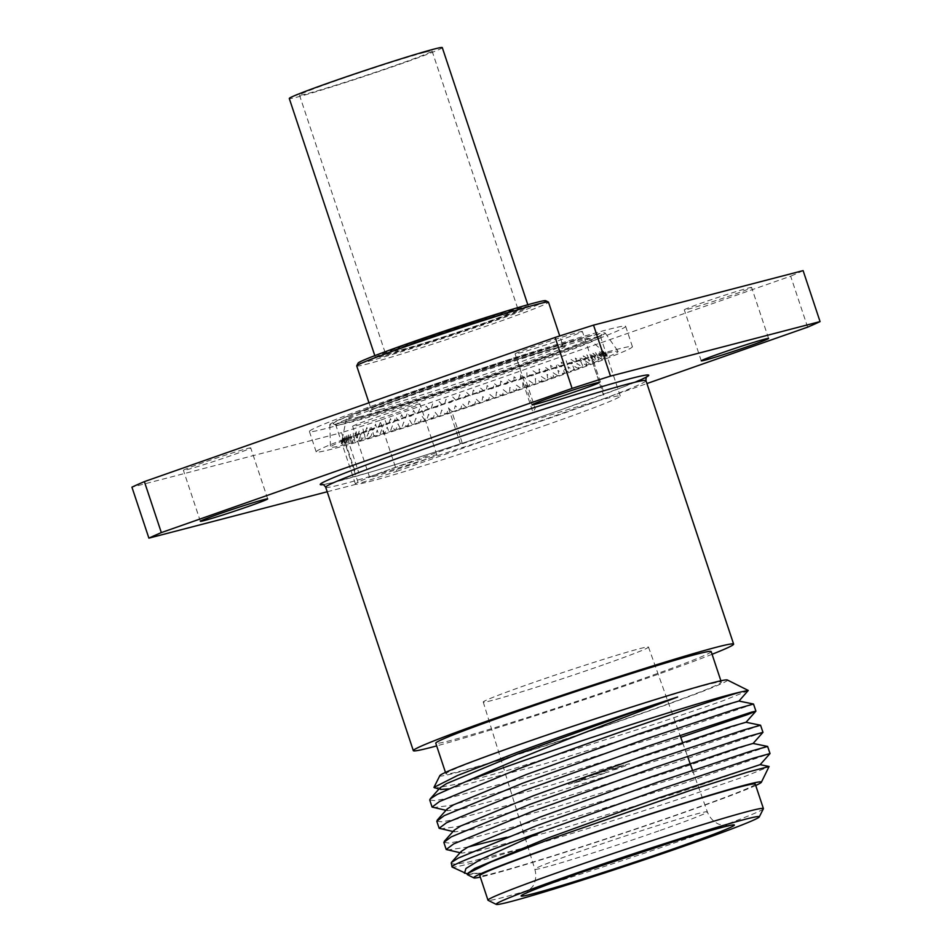<?xml version="1.0" encoding="UTF-8"?>
<svg xmlns="http://www.w3.org/2000/svg" width="952" height="952" viewBox="0 0 952 952"><rect width="100%" height="100%" fill="white"/><g stroke="black" fill="none" stroke-linecap="round" stroke-linejoin="round"><path stroke-width="0.71" stroke-dasharray="4.76 3.57" d="M506.547 837.26L558.336 822.457L681.418 784.15L770.001 753.591M767.669 746.463L679.062 777.07L555.98 815.376L461.851 840.783L448.832 843.008L443.846 842.413M440.145 828.883L457.15 826.657L551.291 801.251L674.361 762.945L762.945 732.385M760.612 725.257L672.005 755.864L548.935 794.17L454.794 819.577L441.776 821.802L436.789 821.207M433.089 807.677L450.094 805.452L544.235 780.045L680.739 737.336M753.556 704.052L664.96 734.658L541.878 772.964L447.737 798.371L434.719 800.596L429.733 800.001M450.891 863.619L455.877 864.214L468.908 861.988L522.148 848.387A168.778 5.593 -18.4 0 1 452.129 867.034M447.19 850.088L468.122 846.994M727.34 679.99A151.582 5.022 -18.4 0 1 649.014 710.966A151.582 5.022 -18.4 0 1 439.848 775.63M748.248 690.64L723.222 700.684L659.45 722.663L514.508 768.431L459.649 783.639L434.6 788.22M521.053 744.25A145.132 4.808 -18.4 0 1 721.354 682.168A145.132 4.808 -18.4 0 1 646.229 711.691A145.132 4.808 -18.4 0 1 445.941 773.786A145.132 4.808 -18.4 0 1 521.053 744.25M711.18 651.573A145.132 4.808 -18.4 0 1 636.055 681.108A145.132 4.808 -18.4 0 1 435.766 743.191M712.072 654.286A168.778 5.593 -18.4 0 1 646.253 678.455A168.778 5.593 -18.4 0 1 436.659 745.904M416.286 404.576A35.474 1.178 -18.4 0 1 419.963 403.91A35.474 1.178 -18.4 0 1 394.354 413.632A35.474 1.178 -18.4 0 1 356.31 425.627A35.474 1.178 -18.4 0 1 352.645 426.306A35.474 1.178 -18.4 0 1 378.253 416.571A35.474 1.178 -18.4 0 1 416.286 404.576M373.267 476.607A35.474 1.178 161.6 0 0 411.312 464.612A35.474 1.178 161.6 0 0 436.92 454.877A35.474 1.178 161.6 0 0 433.243 455.556A35.474 1.178 161.6 0 0 395.211 467.551A35.474 1.178 161.6 0 0 369.602 477.273A35.474 1.178 161.6 0 0 373.267 476.607M747.951 288.147A35.474 1.178 -18.4 0 1 751.628 287.48A35.474 1.178 -18.4 0 1 726.019 297.202A35.474 1.178 -18.4 0 1 687.975 309.21A35.474 1.178 -18.4 0 1 684.309 309.876A35.474 1.178 -18.4 0 1 709.918 300.154A35.474 1.178 -18.4 0 1 747.951 288.147M247.068 448.594A35.474 1.178 -18.4 0 1 250.733 447.916A35.474 1.178 -18.4 0 1 225.124 457.65A35.474 1.178 -18.4 0 1 187.092 469.645A35.474 1.178 -18.4 0 1 183.415 470.312A35.474 1.178 -18.4 0 1 209.023 460.589A35.474 1.178 -18.4 0 1 247.068 448.594M578.733 332.165A35.474 1.178 -18.4 0 1 582.398 331.498A35.474 1.178 -18.4 0 1 556.789 341.221A35.474 1.178 -18.4 0 1 518.757 353.216A35.474 1.178 -18.4 0 1 515.08 353.894A35.474 1.178 -18.4 0 1 540.688 344.16A35.474 1.178 -18.4 0 1 578.733 332.165M539.379 360.213A166.624 5.522 -18.4 0 1 309.412 431.494A166.624 5.522 -18.4 0 1 395.663 397.591A166.624 5.522 -18.4 0 1 625.631 326.298A166.624 5.522 -18.4 0 1 539.379 360.213M546.162 380.598A166.624 5.522 -18.4 0 1 316.195 451.879A166.624 5.522 -18.4 0 1 402.446 417.976A166.624 5.522 -18.4 0 1 632.414 346.695A166.624 5.522 -18.4 0 1 546.162 380.598M404.933 395.175A145.132 4.808 -18.4 0 1 605.21 333.045A145.132 4.808 -18.4 0 1 530.109 362.617A145.132 4.808 -18.4 0 1 329.808 424.663A145.132 4.808 -18.4 0 1 404.933 395.175M408.932 416.286A151.582 5.022 -18.4 0 1 618.11 351.395A151.582 5.022 -18.4 0 1 539.677 382.287A151.582 5.022 -18.4 0 1 330.463 447.083A151.582 5.022 -18.4 0 1 408.932 416.286M406.421 394.794A141.681 4.7 161.6 0 0 333.2 423.747A141.681 4.7 161.6 0 0 528.634 363.01A141.681 4.7 161.6 0 0 601.938 334.342A141.681 4.7 161.6 0 0 406.421 394.794M528.384 365.282A139.539 4.629 -18.4 0 1 335.913 425.104A139.539 4.629 -18.4 0 1 335.794 424.985A139.539 4.629 -18.4 0 1 408.015 396.591A139.539 4.629 -18.4 0 1 600.605 336.889A139.539 4.629 -18.4 0 1 600.581 337.067A139.539 4.629 -18.4 0 1 528.384 365.282M548.054 424.413A139.539 4.629 -18.4 0 1 355.465 484.116A139.539 4.629 -18.4 0 1 427.686 455.722A139.539 4.629 -18.4 0 1 620.276 396.02A139.539 4.629 -18.4 0 1 548.054 424.413M755.721 785.483A151.582 5.022 -18.4 0 1 682.929 812.925A151.582 5.022 -18.4 0 1 480.308 877.101M522.148 848.387C569.653 834.595 634.413 814.067 684.643 797.229L745.856 776.07L769.192 766.634M467.384 874.662L480.474 873.103L465.956 873.686M763.373 808.76A145.132 4.808 -18.4 0 1 688.284 838.105A145.132 4.808 -18.4 0 1 488.114 900.33M755.269 784.115A145.132 4.808 -18.4 0 1 680.144 813.639A145.132 4.808 -18.4 0 1 479.856 875.733M603.425 664.782A87.072 2.892 -18.4 0 1 483.247 702.029A87.072 2.892 -18.4 0 1 528.312 684.321A87.072 2.892 -18.4 0 1 648.49 647.062A87.072 2.892 -18.4 0 1 603.425 664.782M327.202 491.767L358.464 483.64L341.506 432.66L131.935 487.174M807.617 327.155L790.66 276.175L379.907 420.368L396.865 471.335A365.508 12.114 -18.4 0 1 358.464 483.64M379.907 420.368A365.508 12.114 -18.4 0 1 341.506 432.66M396.865 471.335L646.943 383.549M803.107 270.618A365.508 12.114 -18.4 0 1 790.66 276.175M480.474 873.103L468.824 874.269L468.277 872.639M760.101 764.658L678.205 792.659L564.465 827.835L477.452 851.088L461.768 853.063L461.22 851.433M753.044 743.452L671.148 771.453L557.408 806.63L470.407 829.882L454.711 831.858L454.163 830.227M745.987 722.259L664.091 750.247L550.363 785.424L463.35 808.688L447.666 810.652L447.107 809.021M738.942 701.053L657.047 729.042L543.306 764.218L448.761 788.899M580.244 780.462L570.105 784.02A32.249 1.071 -18.4 0 1 581.553 778.914L586.73 777.57A20.42 0.678 -18.4 0 0 580.244 780.462M617.705 767.645L627.844 764.087A32.249 1.071 -18.4 0 1 616.396 769.192L611.22 770.537A20.42 0.678 -18.4 0 0 617.705 767.645M573.806 783.056L583.945 779.498A20.42 0.678 -18.4 0 0 603.949 773.083L609.125 771.739A32.249 1.071 -18.4 0 1 573.806 783.056M624.131 765.051L613.992 768.609A20.42 0.678 -18.4 0 0 594 775.011L588.824 776.368A32.249 1.071 -18.4 0 1 624.131 765.051M359.523 416.809A127.77 4.236 -18.4 0 1 346.278 419.142A127.77 4.236 -18.4 0 1 439.669 383.811A127.77 4.236 -18.4 0 1 575.52 340.983A127.77 4.236 -18.4 0 1 588.705 338.495A127.77 4.236 -18.4 0 1 497.634 373.22A127.77 4.236 -18.4 0 1 359.523 416.809M448.463 407.884L451.807 411.585L461.982 442.18L460.863 445.155L448.463 407.884L447.035 413.144A140.182 4.653 161.6 0 1 444.917 413.822L441.728 410.074L440.205 415.346A140.182 4.653 161.6 0 1 438.11 416.024L435.076 412.216L433.469 417.512A140.182 4.653 161.6 0 1 431.411 418.178L428.543 414.31L426.841 419.63A140.182 4.653 161.6 0 1 424.818 420.272L422.117 416.345L420.344 421.688A140.182 4.653 161.6 0 1 418.368 422.319L415.845 418.333L414.013 423.688A140.182 4.653 161.6 0 1 412.085 424.294L409.717 420.248L407.837 425.615A140.182 4.653 161.6 0 1 405.957 426.198L403.779 422.093L401.851 427.472A140.182 4.653 161.6 0 1 400.03 428.031L398.031 423.866L396.056 429.245A140.182 4.653 161.6 0 1 394.318 429.78L392.486 425.556L390.487 430.935A140.182 4.653 161.6 0 1 388.821 431.446L387.166 427.162L385.155 432.541A140.182 4.653 161.6 0 1 383.561 433.017L382.085 428.674L380.074 434.052A140.182 4.653 161.6 0 1 378.551 434.505L377.266 430.102L375.243 435.469A140.182 4.653 161.6 0 1 373.815 435.885L372.708 431.423L370.697 436.778A140.182 4.653 161.6 0 1 369.352 437.17L368.424 432.648L366.437 437.991A140.182 4.653 161.6 0 1 365.187 438.348L364.438 433.767L362.486 439.098A140.182 4.653 161.6 0 1 361.32 439.407L360.748 434.767L358.833 440.086A140.182 4.653 161.6 0 1 357.773 440.371L357.381 435.671L355.512 440.966A140.182 4.653 161.6 0 1 354.549 441.204L354.322 436.456L352.514 441.716A140.182 4.653 161.6 0 1 351.657 441.93L351.609 437.123L349.86 442.359A140.182 4.653 161.6 0 1 349.11 442.537L349.217 437.682L347.551 442.882A140.182 4.653 161.6 0 1 346.909 443.025L347.183 438.122L345.6 443.287A140.182 4.653 161.6 0 1 345.064 443.382L345.493 438.432L344.005 443.561A140.182 4.653 161.6 0 1 343.589 443.632L344.16 438.622L342.779 443.715A140.182 4.653 161.6 0 1 342.47 443.739L343.184 438.693L341.911 443.751A140.182 4.653 161.6 0 1 341.72 443.739L342.577 438.646L341.411 443.656A140.182 4.653 161.6 0 1 341.328 443.608L346.278 419.142M344.969 441.109L346.516 435.826L358.916 473.096L355.144 471.704L344.969 441.109A140.182 4.653 161.6 0 0 344.481 441.359L344.957 436.599L343.505 441.847A140.182 4.653 161.6 0 0 343.125 442.061L343.755 437.242L342.411 442.478A140.182 4.653 161.6 0 0 342.149 442.644L342.922 437.777L341.685 442.977A140.182 4.653 161.6 0 0 341.53 443.096L342.446 438.182L341.328 443.346A140.182 4.653 161.6 0 0 341.28 443.442M346.516 435.826L346.183 440.538A140.182 4.653 161.6 0 1 346.79 440.264L348.42 434.957L348.253 439.598A140.182 4.653 161.6 0 1 348.967 439.288L350.681 433.957L350.669 438.551A140.182 4.653 161.6 0 1 351.49 438.206L353.275 432.862L353.442 437.396A140.182 4.653 161.6 0 1 354.358 437.016L356.203 431.661L356.536 436.135A140.182 4.653 161.6 0 1 357.559 435.73L359.463 430.352L359.963 434.778A140.182 4.653 161.6 0 1 361.094 434.326L363.033 428.947L363.712 433.315A140.182 4.653 161.6 0 1 364.937 432.839L366.913 427.448L367.769 431.756A140.182 4.653 161.6 0 1 369.078 431.256L371.09 425.865L372.125 430.102A140.182 4.653 161.6 0 1 373.529 429.578L375.54 424.187L376.754 428.364A140.182 4.653 161.6 0 1 378.253 427.817L380.264 422.438L381.669 426.555A140.182 4.653 161.6 0 1 383.24 425.972L385.251 420.605L386.833 424.663A140.182 4.653 161.6 0 1 388.487 424.057L390.487 418.702L392.248 422.7A140.182 4.653 161.6 0 1 393.961 422.081L395.949 416.726L397.888 420.665A140.182 4.653 161.6 0 1 399.673 420.034L401.625 414.703L403.743 418.582A140.182 4.653 161.6 0 1 405.588 417.928L407.492 412.621L409.788 416.44A140.182 4.653 161.6 0 1 411.692 415.762L413.549 410.479L416.024 414.251A140.182 4.653 161.6 0 1 417.976 413.561L419.772 408.313L422.414 412.014A140.182 4.653 161.6 0 1 424.413 411.323L426.139 406.099L428.947 409.753A140.182 4.653 161.6 0 1 430.994 409.051L432.636 403.85L435.611 407.456A140.182 4.653 161.6 0 1 437.694 406.742L439.253 401.577L442.382 405.135A140.182 4.653 161.6 0 1 444.489 404.422L445.952 399.293L449.237 402.803A140.182 4.653 161.6 0 1 451.379 402.077L452.735 396.996L456.175 400.459A140.182 4.653 161.6 0 1 458.317 399.733L459.578 394.687L463.148 398.115A140.182 4.653 161.6 0 1 465.314 397.389L466.444 392.391L470.157 395.77A140.182 4.653 161.6 0 1 472.335 395.044L473.334 390.094L477.178 393.438A140.182 4.653 161.6 0 1 479.356 392.712L480.224 387.809L484.199 391.117A140.182 4.653 161.6 0 1 486.365 390.403L487.103 385.548L491.184 388.821A140.182 4.653 161.6 0 1 493.338 388.118L493.933 383.311L498.122 386.56A140.182 4.653 161.6 0 1 500.252 385.857L500.704 381.109L505 384.322A140.182 4.653 161.6 0 1 507.107 383.644L507.392 378.944L511.783 382.133A140.182 4.653 161.6 0 1 513.866 381.466L513.997 376.825L518.471 379.991A140.182 4.653 161.6 0 1 520.518 379.336L520.482 374.767L525.028 377.908L535.202 408.491L532.87 412.037L520.482 374.767M588.705 338.495L607.126 354.894A140.182 4.653 161.6 0 0 606.995 354.858L602.949 351.407L606.567 354.822A140.182 4.653 161.6 0 0 606.317 354.822L602.164 351.419L605.627 354.87A140.182 4.653 161.6 0 0 605.27 354.917L601.01 351.55L604.33 355.048A140.182 4.653 161.6 0 0 603.854 355.132L599.498 351.812L602.664 355.358A140.182 4.653 161.6 0 0 602.08 355.477L597.63 352.18L600.641 355.774A140.182 4.653 161.6 0 0 599.938 355.929L595.417 352.68L598.261 356.322A140.182 4.653 161.6 0 0 597.463 356.512L592.87 353.287L595.547 356.988A140.182 4.653 161.6 0 0 594.631 357.214L589.978 354.025L592.489 357.773A140.182 4.653 161.6 0 0 591.478 358.035L586.765 354.858L589.098 358.666A140.182 4.653 161.6 0 0 587.991 358.975L583.231 355.822L585.397 359.678A140.182 4.653 161.6 0 0 584.183 360.023L579.399 356.881L581.375 360.808A140.182 4.653 161.6 0 0 580.077 361.177L575.258 358.059L577.067 362.034A140.182 4.653 161.6 0 0 575.674 362.438L570.843 359.332L572.461 363.367A140.182 4.653 161.6 0 0 570.986 363.807L566.142 360.701L567.582 364.806A140.182 4.653 161.6 0 0 566.023 365.27L561.192 362.177L562.453 366.33A140.182 4.653 161.6 0 0 560.811 366.829L555.992 363.735L557.075 367.948A140.182 4.653 161.6 0 0 555.361 368.472L550.553 365.378L551.458 369.662A140.182 4.653 161.6 0 0 549.685 370.209L544.913 367.115L545.639 371.458A140.182 4.653 161.6 0 0 543.794 372.018L539.058 368.924L539.606 373.327A140.182 4.653 161.6 0 0 537.713 373.91L533.025 370.804L533.406 375.267A140.182 4.653 161.6 0 0 531.454 375.873L526.825 372.756L527.027 377.278A140.182 4.653 161.6 0 0 525.028 377.908M356.714 365.937A101.055 3.356 161.6 0 0 367.186 364.021A101.055 3.356 161.6 0 0 475.524 329.856A101.055 3.356 161.6 0 0 548.483 302.141M545.674 300.701A98.901 3.284 -18.4 0 1 475.869 327.381A98.901 3.284 -18.4 0 1 368.329 361.343A98.901 3.284 -18.4 0 1 358.095 363.093M593.667 361.796L603.842 392.379L603.485 395.092L591.085 357.821L593.667 361.796A140.182 4.653 161.6 0 1 592.691 362.188L587.991 359.082L590.395 363.105A140.182 4.653 161.6 0 1 589.324 363.533L584.576 360.427L586.813 364.521A140.182 4.653 161.6 0 1 585.635 364.973L580.851 361.879L582.91 366.032A140.182 4.653 161.6 0 1 581.636 366.52L576.829 363.426L578.697 367.639A140.182 4.653 161.6 0 1 577.34 368.15L572.509 365.056L574.199 369.328A140.182 4.653 161.6 0 1 572.759 369.876L567.916 366.77L569.427 371.101A140.182 4.653 161.6 0 1 567.904 371.673L563.06 368.567L564.393 372.958A140.182 4.653 161.6 0 1 562.775 373.553L557.943 370.435L559.098 374.886A140.182 4.653 161.6 0 1 557.408 375.505L552.6 372.375L553.564 376.885A140.182 4.653 161.6 0 1 551.815 377.516L547.031 374.374L547.817 378.944A140.182 4.653 161.6 0 1 546.008 379.586L541.26 376.433L541.866 381.062A140.182 4.653 161.6 0 1 539.986 381.728L535.286 378.539L535.726 383.228A140.182 4.653 161.6 0 1 533.798 383.906L529.145 380.693L529.419 385.441A140.182 4.653 161.6 0 1 527.432 386.131L522.85 382.894L522.945 387.69A140.182 4.653 161.6 0 1 520.923 388.392L516.412 385.12L516.341 389.963A140.182 4.653 161.6 0 1 514.282 390.677L509.855 387.381L509.629 392.272A140.182 4.653 161.6 0 1 507.523 392.986L503.192 389.654L502.811 394.604A140.182 4.653 161.6 0 1 500.681 395.318L496.456 391.95L495.909 396.936A140.182 4.653 161.6 0 1 493.767 397.662L489.637 394.259L488.959 399.293A140.182 4.653 161.6 0 1 486.793 400.018L482.783 396.556L481.962 401.637A140.182 4.653 161.6 0 1 479.784 402.363L475.893 398.864L474.941 403.969A140.182 4.653 161.6 0 1 472.763 404.695L469.003 401.149L467.92 406.302A140.182 4.653 161.6 0 1 465.754 407.016L462.125 403.422L460.911 408.61A140.182 4.653 161.6 0 1 458.757 409.312L455.27 405.671L453.949 410.895A140.182 4.653 161.6 0 1 451.807 411.585M401.03 349.86A60.202 1.999 161.6 0 0 477.88 325.251A60.202 1.999 161.6 0 0 502.811 314.136A60.202 1.999 161.6 0 0 425.96 338.757A60.202 1.999 161.6 0 0 401.03 349.86M604.663 352.645L607.305 355.013A140.182 4.653 161.6 0 1 607.328 355.084L603.449 351.752L607.245 355.286A140.182 4.653 161.6 0 1 607.15 355.393L603.152 352.109L606.817 355.691A140.182 4.653 161.6 0 1 606.614 355.834L602.497 352.573L606.019 356.215A140.182 4.653 161.6 0 1 605.698 356.393L601.474 353.168L604.853 356.857A140.182 4.653 161.6 0 1 604.413 357.071L600.093 353.87L603.318 357.619A140.182 4.653 161.6 0 1 602.771 357.869L598.368 354.691L601.426 358.488A140.182 4.653 161.6 0 1 600.771 358.785L596.273 355.632L599.189 359.487A140.182 4.653 161.6 0 1 598.427 359.808L593.858 356.667L596.595 360.582A140.182 4.653 161.6 0 1 595.726 360.951L591.085 357.821M510.986 311.268A69.877 2.321 -18.4 0 1 518.221 309.947A69.877 2.321 -18.4 0 1 467.777 329.106A69.877 2.321 -18.4 0 1 392.855 352.74A69.877 2.321 -18.4 0 1 385.62 354.061A69.877 2.321 -18.4 0 1 436.064 334.902A69.877 2.321 -18.4 0 1 510.986 311.268M424.842 52.312A69.877 2.321 -18.4 0 1 432.077 50.992A69.877 2.321 -18.4 0 1 381.633 70.15A69.877 2.321 -18.4 0 1 306.711 93.784A69.877 2.321 -18.4 0 1 299.475 95.105A69.877 2.321 -18.4 0 1 349.931 75.946A69.877 2.321 -18.4 0 1 424.842 52.312M442.287 47.6A80.623 2.677 -18.4 0 1 384.072 69.71A80.623 2.677 -18.4 0 1 297.631 96.973A80.623 2.677 -18.4 0 1 289.277 98.496M383.775 355.929A80.623 2.677 -18.4 0 1 375.421 357.452A80.623 2.677 -18.4 0 1 433.624 335.342A80.623 2.677 -18.4 0 1 520.066 308.079A80.623 2.677 -18.4 0 1 528.419 306.556A80.623 2.677 -18.4 0 1 470.217 328.654A80.623 2.677 -18.4 0 1 383.775 355.929M325.691 487.222A168.778 5.593 161.6 0 0 558.622 415.024A168.778 5.593 161.6 0 0 645.98 380.681M635.21 382.192A173.074 5.736 -18.4 0 1 559.121 410.455A173.074 5.736 -18.4 0 1 323.002 484.627M660.307 830.37A90.916 3.011 161.6 0 0 707.36 811.866A90.916 3.011 161.6 0 0 581.886 850.767A90.916 3.011 161.6 0 0 534.834 869.259A90.916 3.011 161.6 0 0 660.307 830.37M380.288 409.515A103.197 3.427 161.6 0 0 512.033 367.317A103.197 3.427 161.6 0 0 554.754 348.277A103.197 3.427 161.6 0 0 423.009 390.475A103.197 3.427 161.6 0 0 380.288 409.515M552.255 346.873A101.055 3.356 -18.4 0 1 562.727 344.957A101.055 3.356 -18.4 0 1 489.768 372.672A101.055 3.356 -18.4 0 1 381.431 406.837A101.055 3.356 -18.4 0 1 370.959 408.753A101.055 3.356 -18.4 0 1 443.918 381.05A101.055 3.356 -18.4 0 1 552.255 346.873M721.354 682.168L720.89 680.787M646.884 376.671L624.345 386.56L559.05 410.479C497.646 432.077 416.512 458.567 368.257 472.751L331.118 482.973L322.561 484.556M436.92 454.877L419.963 403.91M768.585 338.46L751.628 287.48M267.69 498.896L250.733 447.916M599.355 382.466L582.398 331.498M316.195 451.879L309.412 431.494M605.21 333.045L618.11 351.395M335.913 425.104L333.2 423.747M355.465 484.116L335.794 424.985M728.697 825.86L719.105 824.325C713.512 821.873 709.609 817.72 707.36 811.866L692.509 770.275M483.247 702.029L534.834 869.259C536.547 875.316 535.893 881.016 532.846 886.336L526.135 893.25M648.49 647.062L679.978 735.206M682.596 742.524L687.499 756.257M620.276 396.02L600.605 336.889M600.581 337.067L601.938 334.342M329.808 424.663L330.463 447.083M632.414 346.695L625.631 326.298M532.037 404.862L515.08 353.894M200.372 521.291L183.415 470.312M701.267 360.856L684.309 309.876M369.602 477.273L352.645 426.306M445.941 773.786L445.476 772.405M445.976 810.307L447.666 810.652M453.021 831.512L454.711 831.858M460.078 852.718L461.768 853.063M467.17 873.936L468.824 874.269M440.609 789.446L438.92 789.101M368.971 402.779L370.959 408.753L370.554 410.693C370.316 410.907 369.804 410.324 386.464 403.803L439.955 384.596C483.58 369.602 534.703 353.43 554.611 348.313L564.215 346.278L562.727 344.957L559.728 335.949M432.077 50.992L518.221 309.947M374.814 355.643L375.421 357.452M527.824 304.747L528.419 306.556M299.475 95.105L385.62 354.061"/><path stroke-width="1.43" d="M760.112 764.718L770.025 753.544L753.056 758.304L660.676 789.006L542.604 831.393A168.778 5.593 -18.4 0 0 539.344 832.536A168.778 5.593 -18.4 0 0 451.986 866.879L451.331 862.56L458.34 858.049L537.011 825.539L658.32 781.925L750.7 751.223L767.621 746.439L770.025 753.544M753.068 743.512L762.968 732.338L745.999 737.098L653.631 767.8L532.311 811.413L453.64 843.924L446.202 849.493L460.078 852.718M446.202 849.493L443.846 842.413L451.284 836.844L529.955 804.333L651.275 760.719L743.643 730.017L760.565 725.234L762.968 732.338M680.739 737.336L747.748 714.524L755.888 711.18L751.461 712.144L646.575 746.594L525.254 790.208L446.583 822.718L439.146 828.288L453.021 831.512M439.146 828.288L436.789 821.207L444.227 815.638L522.898 783.127L644.218 739.514L736.586 708.812L753.508 704.028L755.912 711.132M467.17 873.936L452.129 867.034A168.778 5.593 -18.4 0 1 451.986 866.879M468.122 846.994L506.547 837.26M432.089 807.082L429.733 800.001L430.173 798.942L437.17 794.432L468.098 780.616A168.778 5.593 -18.4 0 1 516.282 763.218A168.778 5.593 -18.4 0 1 740.823 691.973C714.595 699.47 600.165 737.955 518.197 769.002L439.526 801.513L432.089 807.082L445.976 810.307M438.92 789.101L433.945 787.399L439.848 775.63A151.582 5.022 -18.4 0 1 518.269 744.976A151.582 5.022 -18.4 0 1 727.34 679.99L748.26 690.45L738.954 701.1M433.945 787.399L457.733 775.392L517.471 752.282C568.546 733.457 633.889 711.108 677.645 697.019C635.222 713.131 568.76 738.288 516.65 759.779L468.098 780.616M740.823 691.973L748.248 690.462M445.476 772.405L435.766 743.191A145.132 4.808 -18.4 0 1 510.879 713.667A145.132 4.808 -18.4 0 1 711.18 651.573L720.89 680.787M436.659 745.904A168.778 5.593 -18.4 0 1 413.323 750.664A168.778 5.593 -18.4 0 1 500.681 716.321A168.778 5.593 -18.4 0 1 733.623 644.111A168.778 5.593 -18.4 0 1 712.072 654.286M704.932 360.177A35.474 1.178 161.6 0 0 742.976 348.182A35.474 1.178 161.6 0 0 768.585 338.46A35.474 1.178 161.6 0 0 764.908 339.126A35.474 1.178 161.6 0 0 726.876 351.121A35.474 1.178 161.6 0 0 701.267 360.856A35.474 1.178 161.6 0 0 704.932 360.177M204.049 520.613A35.474 1.178 161.6 0 0 242.082 508.618A35.474 1.178 161.6 0 0 267.69 498.896A35.474 1.178 161.6 0 0 264.025 499.562A35.474 1.178 161.6 0 0 225.981 511.557A35.474 1.178 161.6 0 0 200.372 521.291A35.474 1.178 161.6 0 0 204.049 520.613M535.714 404.195A35.474 1.178 161.6 0 0 573.747 392.2A35.474 1.178 161.6 0 0 599.355 382.466A35.474 1.178 161.6 0 0 595.69 383.144A35.474 1.178 161.6 0 0 557.646 395.139A35.474 1.178 161.6 0 0 532.037 404.862A35.474 1.178 161.6 0 0 535.714 404.195M480.308 877.101A151.582 5.022 -18.4 0 1 473.858 877.899A151.582 5.022 -18.4 0 1 552.184 846.923A151.582 5.022 -18.4 0 1 761.362 782.258A151.582 5.022 -18.4 0 1 755.721 785.483M761.362 782.258L769.085 766.503L747.379 772.203L693.449 789.351L546.424 840.473L491.113 861.929L467.408 873.615L467.384 874.662L473.858 877.899M464.517 873.222L465.933 868.51L480.022 859.799L542.604 831.393M496.266 904.4L488.114 900.33A145.132 4.808 -18.4 0 1 487.983 900.199A145.132 4.808 -18.4 0 1 563.108 870.663A145.132 4.808 -18.4 0 1 763.409 808.581A145.132 4.808 -18.4 0 1 763.373 808.76L759.291 816.899A138.683 4.593 161.6 0 0 567.928 876.066A138.683 4.593 161.6 0 0 496.266 904.4A138.683 4.593 161.6 0 0 687.534 844.948A138.683 4.593 161.6 0 0 759.291 816.899M487.983 900.199L479.856 875.733A145.132 4.808 -18.4 0 1 554.968 846.197A145.132 4.808 -18.4 0 1 755.269 784.115L763.409 808.581M144.383 481.617L555.135 337.436L572.092 388.404L161.34 532.596L144.383 481.617A365.508 12.114 -18.4 0 0 131.935 487.174L148.893 538.142A365.508 12.114 -18.4 0 1 161.34 532.596M148.893 538.142L327.202 491.767M646.943 383.549L807.617 327.155A365.508 12.114 -18.4 0 0 820.065 321.597L610.494 376.111L593.536 325.132L803.107 270.618L820.065 321.597M572.092 388.404A365.508 12.114 -18.4 0 1 610.494 376.111M555.135 337.436A365.508 12.114 -18.4 0 1 593.536 325.132M467.408 873.615L474.679 868.462L547.281 838.236L659.248 797.752L760.101 764.658L769.085 766.503M451.331 862.56L461.22 851.433L467.634 847.256L540.224 817.03L652.203 776.546L737.443 747.986L753.044 743.452L767.621 746.439M444.286 841.354L454.163 830.227L460.578 826.05L533.168 795.824L645.147 755.341L730.386 726.781L745.987 722.259L760.565 725.234M437.23 820.148L447.107 809.021L453.521 804.845L526.111 774.619L638.09 734.135L723.341 705.575L738.942 701.053L753.508 704.028M448.761 788.899L440.609 789.446L440.062 787.816L446.464 783.639L519.066 753.413L631.033 712.929L677.645 697.019M559.728 335.949L548.483 302.141A101.055 3.356 161.6 0 0 548.4 302.058A101.055 3.356 161.6 0 0 538.011 304.057A101.055 3.356 161.6 0 0 431.22 337.698A101.055 3.356 161.6 0 0 356.726 365.818A101.055 3.356 161.6 0 0 356.714 365.937L368.971 402.779M356.726 365.818L358.095 363.093A98.901 3.284 -18.4 0 1 430.994 335.58A98.901 3.284 -18.4 0 1 535.524 302.653A98.901 3.284 -18.4 0 1 545.674 300.701L548.4 302.058M374.814 355.643L289.277 98.496A80.623 2.677 -18.4 0 1 347.492 76.386A80.623 2.677 -18.4 0 1 433.933 49.123A80.623 2.677 -18.4 0 1 442.287 47.6L527.824 304.747M733.623 644.111L645.98 380.681A168.778 5.593 161.6 0 0 413.049 452.878A168.778 5.593 161.6 0 0 325.691 487.222C324.061 485.044 323.014 484.151 322.561 484.556M323.002 484.627A173.074 5.736 -18.4 0 1 409.836 449.284A173.074 5.736 -18.4 0 1 596.868 388.118A173.074 5.736 -18.4 0 1 635.21 382.192M579.256 873.115A112.407 3.725 -18.4 0 1 722.746 827.157A112.407 3.725 -18.4 0 1 676.206 847.899A112.407 3.725 -18.4 0 1 532.715 893.857A112.407 3.725 -18.4 0 1 579.256 873.115M526.135 893.25C527.099 892.179 544.925 885.431 579.59 873.008L669.982 842.877C697.399 834.071 725.733 826.098 728.697 825.86L728.685 825.86M679.978 735.206L682.596 742.524M687.499 756.257L692.509 770.275M646.884 376.671C646.277 376.635 645.98 377.98 645.98 380.681M413.323 750.664L325.691 487.222M755.888 711.18L746.011 722.306M440.062 787.816L430.173 798.942"/></g></svg>
